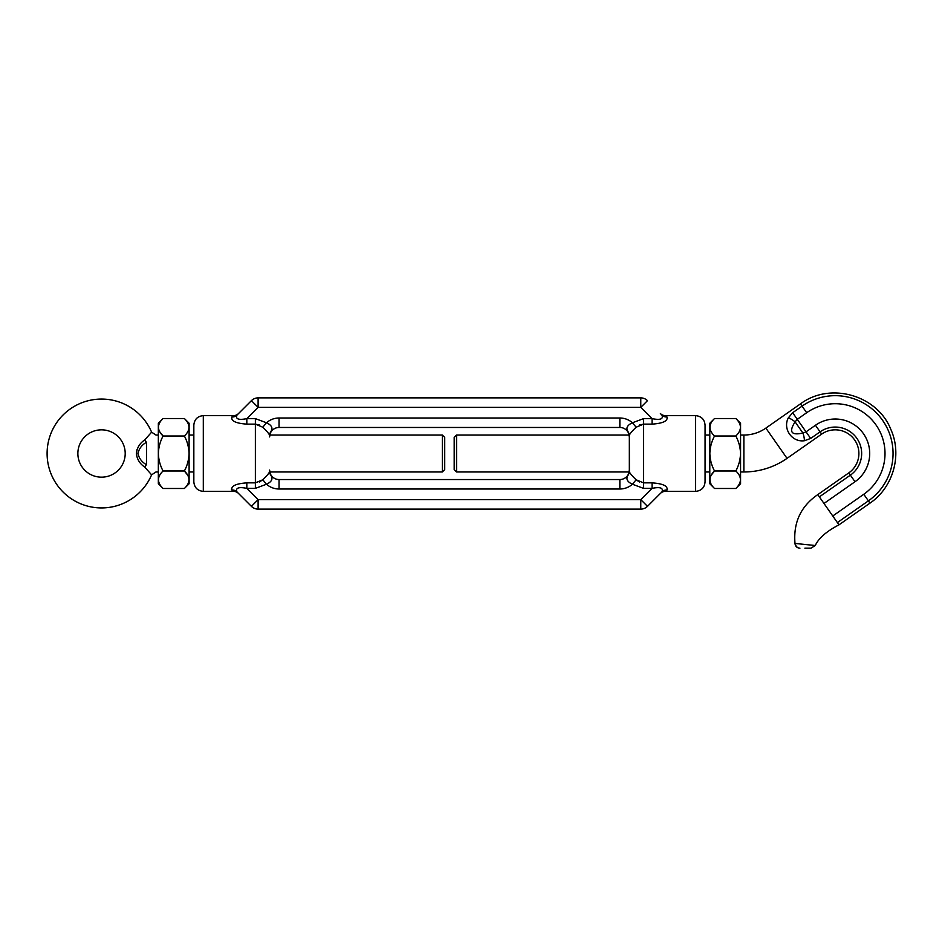 <?xml version="1.0" encoding="UTF-8"?>
<svg xmlns="http://www.w3.org/2000/svg" width="942" height="942" viewBox="0 0 942 942"><rect width="100%" height="100%" fill="white"/><g stroke="black" fill="none" stroke-linecap="round" stroke-linejoin="round"><path stroke-width="1.41" d="M838.969 524.847L869.984 503.134C893.157 487.532 902.401 454.986 890.885 429.528C877.391 395.039 830.079 381.616 800.476 403.871L765.87 428.104A38.339 38.339 0 0 1 743.874 435.039L743.874 471.966A75.266 75.266 0 0 0 787.041 458.354L821.659 434.109A23.668 23.668 0 0 1 854.618 439.926A23.668 23.668 0 0 1 848.801 472.884L817.786 494.609C800.818 506.278 793.223 522.563 795.001 543.44L815.277 545.512C818.586 538.247 826.487 531.359 838.969 524.847L832.763 515.992L863.779 494.267L868.394 500.861L837.379 522.586M137.049 449.428L136.355 453.502C137.061 447.662 139.84 443.152 144.691 439.985A4.734 1.837 56.6 0 0 146.505 442.293C158.821 433.249 158.821 433.249 146.505 442.293C158.821 433.249 158.821 433.249 146.505 442.293C141.995 444.765 139.133 448.498 137.921 453.502C139.133 458.495 141.995 462.228 146.505 464.712C158.821 473.744 158.821 473.744 146.505 464.712A4.734 1.837 -56.6 0 0 144.691 467.02L151.615 474.839A54.436 54.436 0 0 1 47.1 453.502A54.436 54.436 0 0 1 151.615 432.166L151.191 432.755M125.204 453.502A23.668 23.668 0 0 1 101.536 477.17A23.668 23.668 0 0 1 77.868 453.502A23.668 23.668 0 0 1 101.536 429.835A23.668 23.668 0 0 1 125.204 453.502M810.838 548.173L804.892 548.173M735.832 488.486C741.943 482.598 741.943 476.77 735.832 470.988C738.764 465.513 740.33 459.684 740.518 453.502C740.33 447.32 738.764 441.48 735.832 436.005C741.943 430.129 741.943 424.3 735.832 418.519L740.565 423.252L740.565 483.752L735.832 488.486L714.531 488.486C708.419 482.704 708.419 476.876 714.531 470.988L711.139 475.251M740.518 479.572L740.424 478.583M863.779 494.267A49.773 49.773 0 0 0 835.236 403.718A49.773 49.773 0 0 0 806.682 412.726L797.273 419.32L795.095 421.863C788.607 431.942 791.209 435.663 802.914 433.014A9.467 3.109 72.4 0 1 804.374 440.738L810.662 438.442L820.07 431.848L821.659 434.109M804.374 440.738C792.022 442.481 782.484 428.845 788.336 417.848L792.658 412.726L802.066 406.132A57.827 57.827 0 0 1 890.378 436.111A57.827 57.827 0 0 1 868.394 500.861L869.984 503.134M735.832 470.988L714.531 470.988C711.587 465.513 710.033 459.684 709.844 453.502C710.033 447.32 711.587 441.48 714.531 436.005C708.419 430.235 708.419 424.395 714.531 418.519L709.797 423.252L709.797 483.752L714.531 488.486M709.844 479.902L709.927 480.879M163.072 418.519L158.338 423.252L158.338 483.752L163.072 488.486L184.373 488.486C190.484 482.704 190.484 476.876 184.373 470.988C187.305 465.513 188.871 459.684 189.059 453.502C188.871 447.32 187.305 441.48 184.373 436.005C190.484 430.235 190.484 424.395 184.373 418.519L163.072 418.519C156.961 424.3 156.961 430.129 163.072 436.005C160.14 441.48 158.574 447.32 158.386 453.502C158.574 459.684 160.14 465.513 163.072 470.988C156.961 476.77 156.961 482.598 163.072 488.486M184.373 436.005L163.072 436.005L159.681 431.754M158.386 427.103L158.468 426.114M144.691 439.985L151.615 432.166L155.972 435.039L158.338 435.039M184.373 418.519L189.106 423.252L189.106 483.752L184.373 488.486M189.059 427.433L188.977 428.41M444.718 437.406L444.718 469.599L442.351 471.966L442.351 435.039L444.718 437.406M456.552 471.966L454.185 469.599L454.185 437.406L456.552 435.039L456.552 471.966L629.126 471.966M661.967 415.139A7.1 6.629 135 0 0 666.983 416.965L665.393 415.634A7.1 7.1 0 0 1 660.377 413.55L661.967 415.139C663.509 419.096 660.212 420.262 652.076 418.637L652.076 424.135C663.097 423.347 668.066 420.956 666.983 416.965M660.377 493.443L647.484 506.349L660.377 493.443A7.1 7.1 0 0 1 665.393 491.371L666.983 490.028C668.055 486.037 663.086 483.646 652.076 482.857L652.076 488.368C660.224 486.731 663.521 487.897 661.967 491.865A7.1 6.629 45 0 1 666.983 490.028M705.063 481.904L705.063 425.101C704.498 419.343 701.343 416.187 695.596 415.634L695.596 491.371C701.343 490.806 704.498 487.65 705.063 481.904M667.572 489.075L667.124 489.911M269.577 470.093L269.577 470.07A9.467 9.467 0 0 0 279.044 479.537L619.86 479.537A9.467 9.467 0 0 0 629.327 470.082L629.327 470.07C629.103 472.59 629.103 472.59 629.327 470.07L629.327 436.935A9.467 9.467 0 0 0 619.86 427.468L279.044 427.468A9.467 9.467 0 0 0 269.577 436.923L269.577 435.522C269.447 434.238 267.175 431.471 262.783 427.221L255.376 424.135L259.38 424.972M633.318 429.988L632.141 431.259M647.484 400.656A9.467 9.467 0 0 0 640.784 397.877L640.784 407.344L258.108 407.344L251.42 400.656L236.937 415.139L251.42 400.656A9.467 9.467 0 0 1 258.108 397.877L640.784 397.877A9.467 9.467 0 0 1 647.484 400.656L640.784 407.344L652.076 418.637L643.527 418.637L632.423 422.77C627.042 425.242 625.629 428.316 628.184 431.978A7.1 6.523 180 0 1 629.327 435.522C629.456 434.238 631.717 431.471 636.121 427.221L643.527 424.135L639.512 424.972M251.42 400.656A9.467 9.467 0 0 1 258.108 397.877L258.108 407.344L246.828 418.637C238.679 420.262 235.382 419.096 236.937 415.139A7.1 6.629 45 0 1 231.92 416.965L233.498 415.634A7.1 7.1 0 0 0 238.526 413.55M238.526 493.443A7.1 7.1 0 0 0 233.498 491.371L231.92 490.028C230.837 486.037 235.818 483.646 246.828 482.857L246.828 488.368C238.679 486.731 235.382 487.897 236.937 491.865L251.42 506.349L236.937 491.865A7.1 6.629 135 0 0 231.92 490.028M203.307 491.371C197.561 490.806 194.405 487.65 193.84 481.904L193.84 425.101C194.405 419.343 197.561 416.187 203.307 415.634L203.307 491.371L233.498 491.371M262.783 427.221L266.48 422.77A18.934 18.934 0 0 1 279.044 418.001L279.044 427.468A9.467 9.467 0 0 0 269.577 436.923L270.719 431.978C273.274 428.316 271.861 425.242 266.48 422.77L255.376 418.637L246.828 418.637L246.828 424.135C235.794 423.347 230.825 420.956 231.92 416.965M255.376 418.637L255.376 482.857L262.783 479.784C267.175 475.522 269.447 472.754 269.577 471.471A7.1 6.523 180 0 0 270.719 475.015L269.577 470.07L269.483 471.918M268.635 473.402L267.811 474.497M270.719 475.015C273.274 478.677 271.861 481.751 266.48 484.235L262.783 479.784L259.344 482.045M629.327 435.522L629.409 471.918M265.585 429.988L266.751 431.259M231.332 489.075L231.779 489.911M643.527 418.637L643.527 482.857L636.121 479.784L632.423 484.235A18.934 18.934 0 0 1 619.86 489.004L619.86 479.537A9.467 9.467 0 0 0 629.327 470.082L628.184 475.015C625.629 478.677 627.042 481.751 632.423 484.235L643.527 488.368L652.076 488.368L640.784 499.649L640.784 509.116L258.108 509.116A9.467 9.467 0 0 1 251.42 506.349L258.108 499.649L640.784 499.649L647.484 506.349A9.467 9.467 0 0 1 640.784 509.116A9.467 9.467 0 0 0 647.484 506.349M619.86 489.004L279.044 489.004A18.934 18.934 0 0 1 266.48 484.235L255.376 488.368L246.828 488.368L258.108 499.649L258.108 509.116A9.467 9.467 0 0 1 251.42 506.349M270.743 431.919L272.085 429.222M270.719 431.978A7.1 6.523 -0 0 0 269.577 435.522M628.184 475.015A7.1 6.523 0 0 0 629.327 471.471C629.456 472.754 631.717 475.522 636.121 479.784L639.547 482.045M630.269 473.402L631.093 474.497M628.149 431.919L626.819 429.222M628.184 431.978L629.327 436.935A9.467 9.467 0 0 0 619.86 427.468L619.86 418.001L279.044 418.001M619.86 418.001A18.934 18.934 0 0 1 632.423 422.77L636.121 427.221M163.072 470.988L184.373 470.988L187.752 475.251M189.059 479.902L188.977 480.879M144.691 467.02C139.828 463.829 137.049 459.331 136.355 453.502M158.386 479.572L158.468 478.583M709.844 427.433L709.927 428.41M792.658 412.726L806.046 431.848L802.914 433.014L795.095 421.863A9.467 3.109 -142.4 0 0 788.336 417.848M740.518 427.103L740.424 426.114M735.832 436.005L714.531 436.005M735.832 418.519L714.531 418.519M765.87 428.104L787.041 458.354M810.662 438.442L806.046 431.848L815.454 425.254A34.477 34.477 0 0 1 863.473 433.72A34.477 34.477 0 0 1 855.006 481.739L848.801 472.884M855.006 481.739L823.991 503.464L819.375 496.87L850.391 475.145A26.435 26.435 0 0 0 856.879 438.336A26.435 26.435 0 0 0 820.07 431.848L815.454 425.254M795.389 543.463A4.734 4.557 90 0 0 799.935 548.173M146.505 442.293L146.505 464.712M800.476 403.871L806.682 412.726M652.076 482.857L643.527 482.857L643.527 488.368M255.376 424.135L246.828 424.135M246.828 482.857L255.376 482.857L255.376 488.368M269.577 470.07A9.467 9.467 0 0 0 279.044 479.537L279.044 489.004M643.527 424.135L652.076 424.135M823.991 503.464L832.763 515.992M819.375 496.87L817.786 494.609M795.001 543.44C795.284 546.301 796.861 547.879 799.734 548.173M743.874 435.039L740.565 435.039M629.126 435.039L456.552 435.039M269.765 435.039L442.351 435.039M695.596 491.371L665.393 491.371M203.307 415.634L233.498 415.634M189.106 435.039L193.84 435.039M709.797 435.039L705.063 435.039M709.797 471.966L705.063 471.966M189.106 471.966L193.84 471.966M695.596 415.634L665.393 415.634M269.765 471.966L442.351 471.966M151.615 474.839L155.972 471.966L158.338 471.966M743.874 471.966L740.565 471.966M815.266 545.512L811.015 548.173"/></g></svg>
